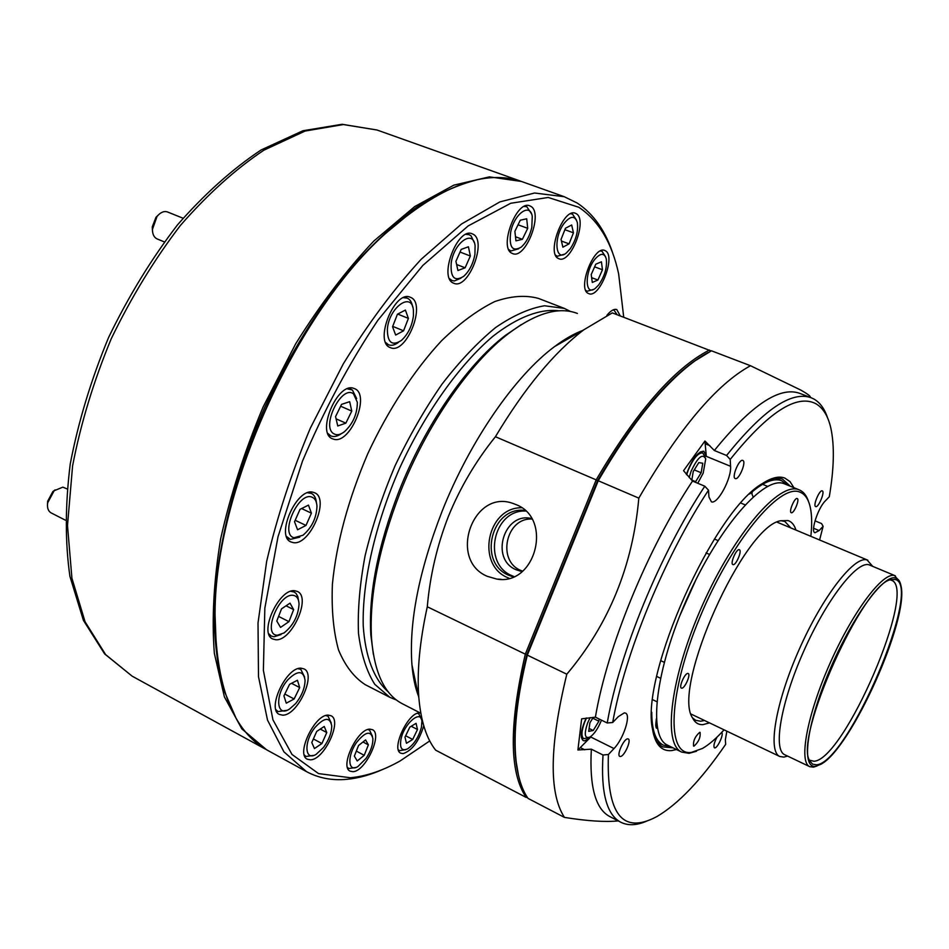 <?xml version="1.0" encoding="UTF-8"?>
<svg xmlns="http://www.w3.org/2000/svg" width="949" height="949" viewBox="0 0 949 949"><rect width="100%" height="100%" fill="white"/><g stroke="black" fill="none" stroke-linecap="round" stroke-linejoin="round"><path stroke-width="1.42" d="M531.914 519.067C506.09 517.419 496.635 560.729 520.704 570.396L522.626 571.179M521.072 571.345L516.042 569.708C489.637 559.008 504.085 511.416 531.63 518.569M487.288 576.328L496.766 579.08C535.556 586.174 553.172 518.771 516.173 504.654L513.16 503.504C472.934 488.403 447.679 559.91 487.288 576.328M521.63 507.751C487.205 507.146 475.71 564.679 507.668 577.644L509.055 578.249M525.011 510.455C491.546 505.793 477.252 562.496 508.64 575.224L513.172 576.873M525.639 511.037C493.35 509.447 481.831 563.528 511.855 575.675L513.955 576.541M373.384 654.502L370.845 635.118C368.414 594.181 377.785 546.244 398.971 491.297C424.891 425.401 466.944 364.736 505.176 335.555L521.345 324.57M577.395 313.455C558.866 306.313 535.841 313.063 508.356 333.668C469.494 363.325 426.659 425.152 400.229 492.317C378.639 548.308 369.078 597.123 371.545 638.748C374.44 672.995 384.713 694.656 402.364 703.755L420.822 713.245M418.58 696.412C415.188 687.574 412.969 677.017 411.937 664.727C408.877 622.295 418.924 571.168 442.068 511.357C470.075 440.585 515.26 375.614 554.619 346.551C564.477 339.161 573.837 333.787 582.698 330.442M527.324 797.314L526.232 797.457L435.638 750.161C426.469 738.559 420.87 721.062 418.841 697.669C416.813 672.165 419.624 641.868 427.287 606.767L525.319 654.158L596.186 479.874L495.425 436.73C524.5 388.212 553.955 352.565 583.813 329.801L612.295 312.885L711.157 350.952M495.425 436.73C475.876 460.953 460.206 487.478 448.438 516.292C437.062 545.497 430.004 575.652 427.287 606.767M618.202 820.897C605.094 822.202 587.182 821.039 564.441 817.397C548.712 793.079 549.495 745.345 566.802 674.205C608.795 624.442 632.805 565.758 638.819 498.13C679.211 428.521 716.436 384.381 750.493 365.721L711.453 350.798L695.332 360.632C663.98 383.42 631.607 423.456 598.238 480.752L597.585 480.633L526.897 654.478L597.585 480.633C630.765 423.717 662.948 383.918 694.158 361.261L708.12 352.53C673.648 371.237 636.803 413.942 597.585 480.633L596.186 479.874C636.601 411.249 674.359 367.975 709.472 350.039L710.089 351.486M527.181 797.089L526.232 797.457C509.269 772.652 508.972 724.882 525.319 654.158L526.897 654.478C514.358 706.768 511.558 747.065 518.498 775.369L515.722 759.141C512.851 731.821 516.576 696.934 526.897 654.478L527.324 655.13C516.92 697.871 513.16 732.972 516.042 760.446C517.869 777.006 521.879 789.663 528.071 798.417L564.441 817.397M586.138 718.049C580.847 730.018 579.886 737.539 583.255 740.611L584.667 740.872L590.776 737.029L613.991 748.559C623.386 739.093 631.251 715.036 625.521 713.102L624.335 712.865L618.345 716.614L612.686 722.497L607.23 722.984C619.341 653.078 659.982 553.979 704.799 486.208L708.5 490.17C664.62 556.79 624.798 653.837 612.686 722.497M708.5 490.17L708.95 496.956L711.43 501.843C717.574 504.607 731.667 478.343 730.564 466.291L730.208 459.435C768.026 412.376 796.543 393.788 815.737 403.657C823.103 407.856 828.169 416.101 830.909 428.39C834.61 445.923 834.064 468.711 829.284 496.766L825.274 500.942C817.955 508.047 810.292 531.772 814.954 532.745L819.129 530.574L823.115 526.339L821.585 523.575L815.001 520.847M822.261 490.882C819.58 489.411 812.676 505.829 815.654 506.588L815.689 506.6C818.394 507.964 825.227 491.665 822.273 490.894L822.261 490.882M742.794 460.443C739.224 458.545 731.335 477.489 735.25 478.557L735.297 478.581C738.915 480.324 746.709 461.558 742.818 460.455L742.794 460.443M627.692 738.844C623.837 738.642 616.364 755.25 619.804 756.377L620.397 756.483C624.3 756.555 631.666 740.09 628.25 738.951L627.692 738.844M717.017 737.124C714.146 742.676 713.28 746.246 714.431 747.836L714.822 747.895C717.788 748.002 724.253 733.423 721.596 732.628L721.525 732.592M676.507 749.544L671.441 750.612C661.311 751.454 654.988 744.23 652.485 728.939C640.219 675.107 714.206 510.111 762.557 483.468C771.549 477.655 778.951 475.852 784.787 478.059L790.019 481.618L793.922 487.703M790.339 486.232L782.474 479.091C778.37 477.537 773.435 477.999 767.67 480.479M653.647 734.74C655.688 740.849 658.725 744.894 662.77 746.875L673.031 747.848M730.208 459.435L726.578 455.484C763.245 409.814 791.466 390.585 811.253 397.785L813.862 399.007C819.995 402.483 824.562 408.758 827.564 417.845M750.493 365.721L800.588 389.98C808.109 394.203 811.253 396.646 810.031 397.323M726.851 731.181L725.356 739.734L725.677 744.324C701.287 779.876 678.345 803.957 656.815 816.603C622.485 834.918 606.352 814.218 608.404 754.502L613.991 748.559M726.578 455.484L714.348 450.502C751.181 405.093 779.651 386.041 799.782 393.372L811.253 397.785M686.4 474.441C691.963 459.221 697.764 451.475 703.814 451.214L706.293 456.35L704.941 441.024L683.553 470.704L692.509 481.072L704.799 486.208M607.23 722.984L595.391 717.171C607.158 647.325 647.598 548.522 692.509 481.072M646.708 821.122C636.708 825.464 628.096 825.855 620.895 822.285C606.696 814.966 600.729 792.534 603.006 755.001L608.404 754.502M620.895 822.285L609.958 816.65C595.521 809.2 589.317 786.709 591.346 749.164L603.006 755.001M819.592 539.981L823.115 526.339M638.819 498.13L598.238 480.752L527.324 655.13L566.802 674.205M595.391 717.171L581.642 718.856L577.894 749.995L591.346 749.164M714.348 450.502L704.941 441.024M577.894 749.995L590.776 737.029M797.196 498.545C794.681 497.252 788.477 511.986 791.241 512.709L791.288 512.721C793.839 513.931 799.983 499.293 797.231 498.557L797.196 498.545M752.296 491.677L751.869 493.836L753.115 496.873M739.235 549.72C736.341 548.617 729.888 563.753 732.889 564.596L733.031 564.643C735.961 565.64 742.355 550.622 739.366 549.756L739.235 549.72M687.871 673.434C684.87 672.96 678.571 687.242 681.406 688.108L681.75 688.179C684.798 688.559 691.014 674.383 688.191 673.505L687.871 673.434M699.721 732.32C695.071 736.448 693.019 741.039 693.577 746.104L693.956 746.175C698.618 742.011 700.659 737.409 700.077 732.379L699.721 732.32M656.566 722.142L655.735 725.226L656.245 727.954L657.479 728.559M620.266 315.934L616.814 309.588C614.003 308.71 610.705 310.62 606.921 315.329M605.438 250.809L604.75 250.477C593.849 245.174 577.099 288.994 588.297 293.419L588.748 293.621C599.543 298.876 616.269 256.088 605.438 250.809M576.245 213.679L575.355 213.252C563.398 207.57 546.221 253.359 558.332 258.46L558.949 258.745C570.764 264.368 587.965 219.729 576.245 213.679M530.693 206.277L529.756 205.838C516.517 199.587 498.522 247.843 511.986 253.3L512.602 253.573C525.687 259.765 543.73 212.766 530.693 206.277M472.887 234.118L472.175 233.798C457.537 226.787 438.284 277.808 453.492 283.122L453.824 283.265C468.296 290.216 487.62 240.572 472.887 234.118M410.454 297.334L410.336 297.286C394.606 289.445 373.609 342.316 390.3 347.607L390.608 347.737C406.492 354.724 426.908 303.039 410.454 297.334M353.728 388.343C337.429 381.783 315.898 433.064 332.506 438.806L333.74 439.233C350.335 444.642 370.964 394.428 354.487 388.627L353.728 388.343M312.921 492.223C296.657 487.549 275.21 536.066 290.952 541.938L293.146 542.603C309.73 546.173 330.252 498.676 314.641 492.78L312.921 492.223M294.914 590.776C279.255 587.822 258.318 633.291 272.731 638.974L275.637 639.733C291.616 641.666 311.652 597.158 297.357 591.464L294.914 590.776M301.153 668.203C286.491 666.53 266.396 709.152 279.374 714.431L282.588 715.155C297.547 715.902 316.824 674.17 303.953 668.891L301.153 668.203M328.224 715.131C314.736 714.194 295.613 754.431 307.31 759.212L310.442 759.829C324.214 759.947 342.589 720.516 330.999 715.748L328.224 715.131M369.92 729.152C357.583 728.441 339.434 766.899 350.11 771.157L352.898 771.691C365.484 771.632 382.981 733.945 372.399 729.662L369.92 729.152M420.36 712.996L419.458 712.936C408.153 712.07 390.81 749.366 400.763 753.186L403.088 753.636C412.198 750.505 419.078 741.205 423.74 725.748M810.849 536.315C812.083 524.904 811.929 515.414 810.387 507.845C808.619 499.388 805.12 494.144 799.877 492.116C779.805 483.005 730.967 541.915 699.638 617.977C668.013 693.968 666.257 756.234 691.335 752.427L702.497 748.441C709.164 744.55 716.365 738.358 724.063 729.84M696.495 751.24L689.081 753.316L681.762 752.118C662.319 744.063 670.374 676.696 702.592 604.845C734.585 532.911 779.687 481.262 798.951 489.767L799.343 489.921C803.506 491.677 806.555 495.532 808.501 501.499M572.211 336.456L571.251 335.732M571.962 335.353L572.864 336.076M623.73 317.263L618.641 273.87C611.951 242.802 598.677 220.607 578.819 207.273L548.19 197.463L510.752 203.264L468.154 225.921L422.815 265.447L377.844 320.288C349.054 363.503 323.929 410.454 302.47 461.167L278.01 536.754L264.842 608.131L263.383 670.374L272.944 719.84L292.007 754.467L318.556 773.601L350.466 777.753C366.421 776.211 383.016 770.588 400.241 760.873L429.743 740.932M383.052 769.295C370.513 774.894 358.366 778.251 346.622 779.343C332.008 780.695 318.615 778.109 306.444 771.596L283.941 751.869L267.499 720.066L258.496 676.673L258.009 623.054L266.633 561.535C276.883 517.549 291.462 473.065 310.359 428.094L343.23 363.977C367.88 323.929 393.847 289.054 421.119 259.326L461.475 224.035L499.874 201.9L534.56 193.015L564.252 196.704L577.217 203.039C593.896 214.094 605.984 231.568 613.493 255.447M396.445 700.006L389.909 697.349L374.76 684.312C366.634 671.465 361.213 654.502 358.497 633.41C357.548 610.207 359.754 584.299 365.104 555.687C372.269 526.114 382.222 496.232 394.95 466.03C409.031 436.433 424.725 409.126 442.044 384.108C459.85 361.083 477.727 342.209 495.686 327.488C513.243 315.483 529.518 308.235 544.524 305.768L564.335 308.401L570.657 311.521M709.496 722.877L702.924 724.645C698.357 724.882 694.893 722.628 692.533 717.895C671.394 687.539 744.218 525.129 780.956 520.716L788.014 520.562C791.703 521.736 794.349 524.904 795.95 530.076M790.861 527.941L784.847 521.464L780.956 520.716M692.533 717.895L695.676 720.303L700.576 721.228L704.514 720.493M749.627 494.014C762.937 482.199 773.565 477.762 781.537 480.668L787.528 485.081M681.762 752.118L667.562 745.167C647.681 736.899 655.225 669.543 687.301 597.989C719.164 526.327 764.586 475.093 784.313 483.776L799.343 489.921M670.291 746.507L663.363 745.143C655.664 741.299 651.797 730.339 651.749 712.272M216.384 649.923L214.948 612.247C214.913 492.211 294.748 314.178 384.404 234.367L413.491 210.381M564.252 196.704L522.685 181.9C485.413 168.471 439.589 185.779 385.187 233.822C295.21 313.917 215.02 492.733 215.055 613.196C215.364 685.771 232.932 731.501 267.737 750.41L306.444 771.596M389.909 697.349L365.258 684.68C354.048 677.432 345.128 665.83 338.496 649.851C333.431 631.488 331.403 609.602 332.399 584.216C336.409 543.136 348.188 499.672 367.726 453.824C388.331 409.612 414.227 370.146 441.593 340.715C459.885 323.075 477.584 310.038 494.666 301.604C511.001 295.934 525.604 294.878 538.474 298.425L564.335 308.401M559.08 310.821C540.539 308.461 517.763 316.871 492.946 336.254C459.553 364.57 425.116 412.72 399.659 468.142C375.211 524.014 362.15 581.761 363.218 625.521C365.258 656.945 374.12 679.555 388.224 691.833M416.255 685.32L415.104 685.142M414.915 684.336L416.089 684.573M266.55 749.746L241.853 728.915L224.379 696.827L214.355 653.375C211.651 619.199 213.75 581.025 220.643 538.866C230.382 495.283 244.545 451.297 263.134 406.919L295.72 343.74C320.323 304.356 346.373 270.109 373.859 241.01L414.725 206.562L453.847 185.15L489.423 176.858L521.404 181.449M476.73 179.919C457.537 184.782 437.275 194.047 415.923 207.689C394.215 223.857 372.483 244.13 350.727 268.484C318.022 308.342 289.326 354.712 264.652 407.596C233.857 477.869 216.099 551.013 214.083 611.595C214.332 640.741 217.428 666.566 223.383 689.045L235.696 717.397M815.832 766.234L821.015 764.206C851.253 748.405 909.32 618.95 900.992 585.853C900.126 581.357 898.312 578.736 895.559 578C883.566 573.991 851.609 617.953 829.082 671.584C806.365 725.202 801.063 769.176 815.832 766.234M817.006 765.997L813.447 767.136L809.758 766.673C798.441 762.154 807.101 714.811 830.067 663.209C852.902 611.547 882.914 571.749 894.575 575.557L899.664 581.678M816.437 764.811L812.534 764.147L809.782 760.896C793.411 738.619 863.531 582.271 891.052 579.673L894.931 579.459C924.029 584.145 847.765 763.34 816.437 764.811M809.461 760.137L813.934 761.264C844.195 760.161 917.991 588.522 891.467 580.278L890.66 580.005M787.551 756.08L783.921 757.1L779.829 756.507C767.433 751.501 775.594 702.438 799.248 649.318C822.747 596.138 854.325 555.604 867.054 559.946L872.665 566.28M809.758 766.673L784.764 754.74C772.854 749.935 780.837 702.604 803.649 651.346C826.306 600.029 856.733 560.752 868.999 564.809L895.346 575.818M679.828 615.676L696.175 579.222M697.764 483.266L703.209 473.077L705.724 458.841C702.628 453.029 697.764 457.157 691.121 471.226L689.176 477.513M686.661 474.761L688.191 470.229C693.328 458.367 698.191 452.602 702.782 452.946L705.119 457.098M693.09 481.309L695.629 481.665L701.157 472.756L702.77 463.242L698.82 462.59L693.233 471.546L691.785 480.289M694.265 469.897L701.157 472.756M691.821 480.075L695.629 481.665M590.088 717.646L587.526 723.233C583.884 734.348 584.703 738.951 589.981 737.041C594.193 734.135 597.929 728.713 601.215 720.777L601.452 720.149M588.356 737.705L583.789 738.678C581.132 736.673 581.393 731.252 584.56 722.414L586.494 718.002M593.244 717.361L589.91 722.806L588.712 731.359L593.22 730.505L598.89 721.193L599.199 719.045M592.745 718.179L598.89 721.193M589.115 728.476L593.22 730.505M598.582 285.08C604.691 276.325 607.265 267.606 606.292 258.911C604.406 252.814 600.681 252.837 595.118 258.97C584.335 271.592 584.75 297.167 595.379 288.282L598.582 285.08M600.397 250.987L601.986 251.224L605.592 256.799M591.215 274.534L592.295 282.446L597.906 280.026L602.461 269.765L601.429 261.817L595.806 264.166L591.215 274.534M593.481 289.421L587.134 291.26L585.782 290.394M594.62 266.847L602.461 269.765M591.642 277.677L597.906 280.026M474.939 254.308L475.093 245.732C473.254 228.946 453.776 242.754 451.202 263.075C450.336 277.582 454.512 281.995 463.729 276.301C469.411 271.058 473.148 263.727 474.939 254.308M465.959 234.356L469.091 234.664L471.095 235.91L474.227 242.481M457.928 270.512L465.129 267.796L470.348 256.005L468.415 246.787L461.202 249.397L455.923 261.331L457.928 270.512M460.977 278.152L454.381 280.963L452.056 280.56L449.518 278.709M460.028 252.054L470.348 256.005M456.623 264.51L465.129 267.796M311.984 497.157C298.496 491.167 279.374 534.453 294.06 537.727L303.004 535.248C311.853 527.573 316.515 517.917 316.966 506.268C316.669 501.392 315.021 498.355 311.984 497.157M299.789 537.122L290.37 539.4L286.539 536.482M307.606 492.78L311.379 493.409C314.273 494.856 315.946 497.917 316.408 502.602M305.993 525.438L311.414 513.184L308.472 505.117L300.014 509.352L294.534 521.748L297.571 529.767L305.993 525.438L295.175 520.289M301.604 508.545L311.414 513.184M315.009 727.456C303.514 741.596 304.641 761.833 316.254 754.253L323.562 747.385C328.983 739.912 331.699 732.723 331.723 725.819C329.861 716.744 324.297 717.302 315.009 727.456M313.644 755.404L305.993 756.472L304.309 754.953M326.776 732.545L324.214 726.459L316.717 731.418L311.794 742.533L314.439 748.559L321.913 743.53L326.776 732.545L320.264 729.069M325.78 715.57L327.974 716.139L331.26 723.008M313.384 738.951L321.913 743.53M400.905 739.639C399.624 748.31 401.866 751.383 407.619 748.844C414.179 744.265 418.794 737.005 421.463 727.076L421.902 721.454C421.344 708.761 403.752 723.779 400.905 739.639M405.745 749.663L399.47 750.683L398.355 749.781M416.077 723.328L409.826 727.112L404.986 737.148L406.457 743.292L412.696 739.449L417.477 729.508L416.077 723.328M417.358 713.351L418.746 713.755L421.486 719.449M411.225 726.27L417.477 729.508M405.65 735.772L412.696 739.449M616.886 314.653L613.41 313.312M612.84 310.026L614.122 310.252L617.135 314.736M531.808 227.392L532.259 216.467C530.266 202.256 514.05 213.869 510.669 232.28C508.913 247.226 512.436 252.173 521.226 247.108C526.221 242.624 529.744 236.052 531.808 227.392M524.239 206.431L526.778 206.692L531.369 213.561M515.959 240.856L522.377 239.314L527.715 228.341L526.707 218.78L520.277 220.215L514.88 231.307L515.959 240.856M518.712 248.757L510.87 250.987L508.759 249.54M518.059 224.783L527.715 228.341M515.497 236.764L522.377 239.314M353.502 393.859C341.557 384.321 320.632 426.943 333.918 433.812C336.895 435.496 340.418 434.784 344.475 431.676C352.992 423.74 357.287 413.954 357.346 402.293L353.502 393.859M341.296 433.693C337.369 436.445 333.894 437.192 330.845 435.923L327.844 433.408M347.358 388.841L352.387 389.992L356.67 398.592M345.851 423.159L351.771 411.095L349.671 401.688L341.557 404.369L335.566 416.587L337.761 425.971L345.851 423.159L336.1 418.841M340.655 406.219L351.771 411.095M288.069 679.567C274.641 694.265 276.112 718.227 289.587 708.974L295.59 703.636C301.746 695.937 304.902 688.132 305.068 680.243C303.395 670.397 297.725 670.172 288.069 679.567M286.705 710.362L277.998 711.596L275.922 709.674M299.682 687.574L297.44 680.243L289.564 684.348L283.941 695.89L286.266 703.185L294.131 698.986L299.682 687.574L291.557 683.316M298.057 668.701L300.809 669.342L304.629 677.123M284.83 694.063L294.131 698.986M356.682 742.308C346.931 755.712 347.939 772.889 357.892 766.567L366.041 758.429C370.739 751.264 373.028 744.668 372.898 738.619C370.834 730.362 365.436 731.596 356.682 742.308M355.685 767.516L348.805 768.536L347.453 767.373M368.378 744.846L365.579 739.912L358.544 745.511L354.357 756.092L357.227 760.956L364.226 755.309L368.378 744.846L362.981 741.976M367.785 729.556L369.505 730.042L372.459 736.27M356.326 751.098L364.226 755.309M47.509 504.073L47.664 501.238L52.836 491.618L55.137 489.874M67.047 488.913L62.859 487.145L54.152 490.74L47.675 502.792C46.987 507.786 48.126 511.143 51.092 512.875L65.327 520.147M293.039 595.32C278.579 593.149 262.054 635.676 277.499 635.201L284.095 632.924C293.324 625.427 298.294 615.806 299.042 604.062C298.769 598.712 296.764 595.806 293.039 595.32M280.999 634.561L274.059 636.779L271.284 636.079L268.769 633.778M290.797 591.322L294.143 591.986L296.1 593.516L297.796 596.541L298.567 600.634M288.947 621.654L293.644 609.614L289.991 603.161L281.533 608.831L276.788 621.014L280.548 627.396L288.947 621.654L278.579 616.399M286.052 605.794L293.644 609.614M152.409 229.919L152.279 226.87L155.944 217.357L158.08 215.221M183.05 218.223L167.522 211.971C164.023 210.808 160.535 212.291 157.048 216.408L152.409 229.468C152.504 234.332 154.082 237.499 157.131 238.934L164.248 241.865M413.444 315.732L413.42 310.359C412.008 290.797 388.568 307.642 387.37 329.517C387.5 342.719 392.198 346.338 401.451 340.383C408.082 334.238 412.08 326.017 413.444 315.732M403.527 297.701L407.157 298.105C410.039 299.338 411.866 302.245 412.625 306.8M395.662 335.044L403.562 330.81L408.402 318.401L405.389 310.062L397.441 314.214L392.554 326.776L395.662 335.044M398.45 342.375C394.784 345.116 391.486 345.922 388.568 344.807L385.685 342.542M397.726 314.072L408.402 318.401M392.72 326.373L403.562 330.81M570.219 248.828C576.019 239.978 578.392 231.259 577.36 222.671C575.058 215.423 570.705 215.577 564.287 223.134C553.208 237.274 555.284 262.659 566.458 252.861L570.219 248.828M570.468 213.81L572.472 214.059L576.529 220.156M561.049 239.397L562.876 247.191L569.068 243.857L573.457 232.825L571.678 224.996L565.462 228.246L561.049 239.397M564.228 254.249L557.265 256.277L555.58 255.162M564.892 229.694L573.457 232.825M561.428 241.046L569.068 243.857M706.293 456.35L730.564 466.291M813.601 528.273L819.129 530.574M705.451 443.859L709.864 445.65M580.503 747.67L584.714 749.781M520.123 180.974L377.085 130.025L343.348 124.556L305.115 131.045L263.881 150.179C235.447 169.183 207.629 194.248 180.429 225.411C154.296 259.587 131.223 297.381 111.223 338.793C93.607 381.284 80.724 423.645 72.587 465.888L67.498 525.509L71.922 578.238L85.054 621.761L105.647 654.632L132.16 676.174L265.352 749.093M501.084 579.329L496.766 579.08M370.845 635.118L371.545 638.748M411.937 664.727L418.841 697.669M554.619 346.551L583.813 329.801M505.176 335.555L508.356 333.668M515.722 759.141L516.042 760.446M694.158 361.261L695.332 360.632M751.798 492.104L751.869 493.836M706.032 552.923L709.544 554.441M656.744 676.447L660.457 678.203M656.328 718.879L655.735 725.226M781.905 480.823L775.665 478.272M656.815 701.679L652.746 699.733L656.815 701.679M745.084 504.832L740.92 503.089L745.084 504.832M663.363 745.143L657.313 742.177M214.948 612.247L215.055 613.196M384.404 234.367L385.187 233.822M660.658 660.623L664.241 662.295M714.419 539.02L718.013 540.574M762.557 484.298L767.575 486.363M377.085 130.025L342.114 124.283L302.921 130.76L261.129 149.954C232.505 168.946 204.616 193.928 177.451 224.925C151.389 258.899 128.423 296.456 108.542 337.595C91.045 379.802 78.281 421.937 70.238 463.99C65.161 504.88 65.054 542.33 69.918 576.34L83.393 620.314L104.615 653.885L132.16 676.174M867.861 560.218L777.148 522.187M779.829 756.507L691.097 714.075M700.243 451.902L702.782 452.946M581.405 737.492L583.789 738.678M600.812 250.785L601.986 251.224M585.972 290.821L587.134 291.26M467.074 233.905L469.091 234.664M450.063 279.777L452.056 280.56M287.132 537.929L289.398 539.02M309.113 492.341L311.379 493.409M304.534 755.677L305.993 756.472M326.515 715.368L327.974 716.139M398.473 750.161L399.47 750.683M417.738 713.233L418.746 713.755M613.149 309.884L614.122 310.252M525.058 206.063L526.778 206.692M509.162 250.346L510.87 250.987M348.9 388.343L351.249 389.351M328.508 434.879L330.845 435.923M276.254 710.659L277.998 711.596M299.065 668.428L300.809 669.342M347.607 767.895L348.805 768.536M368.307 729.401L369.505 730.042M47.664 501.238L47.675 502.792M52.836 491.618L54.152 490.74M269.243 635.023L271.284 636.079M292.09 590.966L294.143 591.986M152.279 226.87L152.445 228.329M155.944 217.357L157.048 216.408M404.903 297.203L407.157 298.105M386.338 343.87L388.568 344.807M571.061 213.549L572.472 214.059M555.853 255.756L557.265 256.277"/></g></svg>
